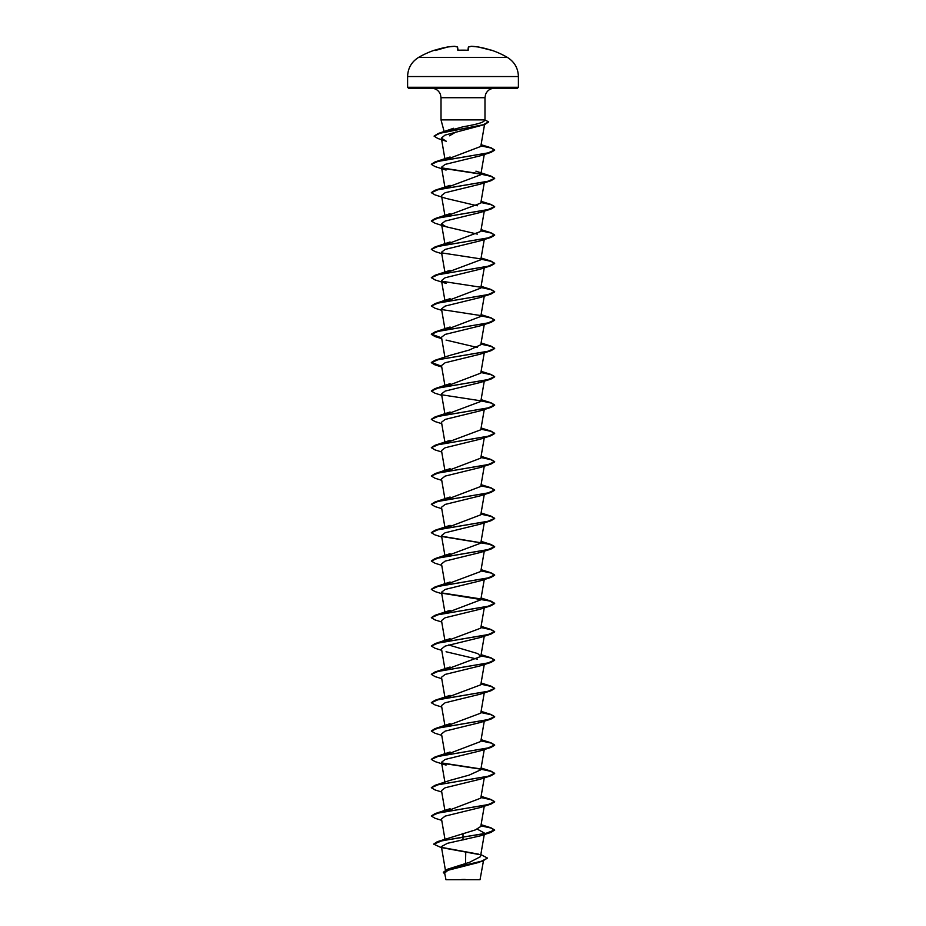 <?xml version="1.0" encoding="UTF-8"?>
<svg xmlns="http://www.w3.org/2000/svg" width="926" height="926" viewBox="0 0 926 926"><rect width="100%" height="100%" fill="white"/><g stroke="black" fill="none" stroke-linecap="round" stroke-linejoin="round"><path stroke-width="1.39" d="M434.595 50.154A88.641 88.641 0 0 0 418.679 57.354L507.321 57.354A88.641 88.641 0 0 0 491.405 50.154L490.467 50.016A88.63 88.283 180 0 0 478.267 46.983L478.267 46.983A88.583 81.523 102.9 0 0 471.531 46.3A88.583 33.764 95.4 0 0 468.672 46.983L468.406 50.016L467.456 50.259A88.445 81.719 180 0 0 463 50.154A88.445 81.719 180 0 0 458.544 50.259L457.594 50.016L457.328 46.983A88.583 33.764 -95.4 0 0 454.469 46.3A88.583 81.523 -102.9 0 0 447.733 46.983L447.733 46.983A88.63 88.283 180 0 0 435.533 50.016L434.977 50.189M487.458 858.17L479.112 862.349L447.964 870.29L444.654 873.068L445.973 879.7L480.027 879.7L483.453 860.925M461.715 879.492L465.165 879.434M507.321 57.354C514.428 61.776 518.132 68.177 518.398 76.545L518.398 87.264L407.602 87.264L408.551 88.225L517.449 88.225L431.516 88.225C435.81 88.433 438.797 90.528 440.452 94.498L441.019 97.716L484.981 97.716L485.548 94.498C487.203 90.528 490.19 88.433 494.484 88.225M455.858 132.024L449.527 135.798M445.012 131.851L463 126.793C478.649 124.096 485.699 121.792 484.148 119.882M484.773 120.669L484.981 119.882L441.019 119.882L441.019 97.716M465.732 853.355L465.512 863.472M480.837 854.582L487.47 858.055L483.002 860.844L447.513 869.225L469.586 862.28L480.467 856.689L484.263 834.523M463 833.365L463 837.081L437.315 841.688L475.316 829.928L480.791 826.478L484.263 806.187M445.279 811.662L480.791 798.143L484.263 777.852M449.99 780.387L469.169 775.108L480.791 769.807L484.263 749.516M445.29 754.991L480.791 741.471L484.263 721.18M445.418 726.389L480.791 713.136L484.263 692.845M445.418 698.065L480.791 684.8M445.418 669.73L480.791 656.465L477.758 653.594L448.67 644.971M445.429 641.394L480.791 628.141L484.263 607.838M445.279 613.313L480.791 599.805L484.263 579.502M445.418 584.723L480.791 571.469L484.263 551.167M445.418 556.387L480.791 543.134L484.263 522.831M445.279 528.306L480.791 514.798L484.263 494.496M445.29 499.971L480.791 486.463L484.263 466.16M445.279 471.635L480.791 458.127L484.263 437.824M445.418 443.045L480.791 429.791L484.263 409.489M445.429 414.709L480.791 401.456L484.263 381.153M445.279 386.628L480.791 373.12L484.263 352.829M449.932 355.387L469.123 350.086L480.791 344.785L484.263 324.494M445.29 329.957L480.791 316.449L484.263 296.158M445.279 301.633L480.791 288.113L484.263 267.822M445.418 273.031L480.791 259.778L484.263 239.487M445.418 244.696L480.791 231.442L484.263 211.151M445.418 216.36L480.791 203.107L484.263 182.816M445.418 188.024L480.779 174.771L484.263 154.48M445.279 159.955L480.791 146.435L484.53 124.605M484.703 124.547L444.966 135.127L441.366 138.124L446.332 141.273L437.848 138.483L434.12 136.18L439.85 133.275L484.703 124.547L488.65 121.954M490.954 152.396L479.946 155.904L445.151 164.4L441.494 167.236L446.054 170.071L435.046 166.564L431.342 164.365L438.056 161.367L490.954 152.396L494.658 150.197L491.035 148.033L480.895 145.868M477.33 205.78L446.054 198.407L435.046 194.9L431.342 192.689L438.056 189.703L490.954 180.732L479.946 184.239L445.163 192.735L441.494 195.571L444.897 215.469M446.054 226.743L435.046 223.235L431.342 221.025L438.056 218.038L490.954 209.068L479.946 212.575L445.163 221.071L441.494 223.907L446.043 226.743L477.33 234.116M441.737 253.655L435.046 251.571L431.342 249.36L438.056 246.374L490.954 237.403L479.946 240.91L445.151 249.407L441.505 252.242M490.954 265.739L479.946 269.246L445.151 277.742L441.505 280.578L446.054 283.414L435.046 279.907L431.342 277.696L438.056 274.709L490.954 265.739L494.658 263.528L491.011 261.34L480.895 259.153M441.737 310.326L435.046 308.242L431.342 306.031L438.056 303.045L490.954 294.074L479.946 297.582L445.151 306.078L441.505 308.914M441.737 338.661L435.046 336.566L431.342 334.367L438.056 331.381L490.954 322.41L479.946 325.917L445.151 334.413L441.494 337.249L444.897 357.147M446.054 340.085L477.33 347.458M441.737 366.985L435.046 364.902L431.342 362.703L438.056 359.716L490.954 350.734L479.946 354.253L445.151 362.749L441.494 365.585L444.897 385.482M441.737 395.321L435.046 393.249L431.342 391.038L438.056 388.052L490.954 379.081L479.957 382.577L445.151 391.085L441.494 393.92L444.897 413.818M441.737 423.657L435.046 421.573L431.342 419.374L438.056 416.387L490.954 407.405L479.946 410.912L445.151 419.42L441.494 422.256L444.897 442.153M441.737 451.992L435.046 449.909L431.342 447.709L438.056 444.723L490.954 435.741L479.946 439.248L445.151 447.756L441.505 450.592M441.737 480.328L435.046 478.244L431.342 476.045L438.056 473.047L490.954 464.076L479.946 467.584L445.151 476.091L441.505 478.927M441.737 508.663L435.046 506.58L431.342 504.381L438.056 501.383L490.954 492.412L479.946 495.919L445.163 504.427L441.494 507.263L444.897 527.16M441.737 536.999L435.046 534.915L431.342 532.716L438.056 529.718L490.954 520.748L479.934 524.255L445.151 532.763L441.494 535.598L444.897 555.496M441.737 565.335L435.046 563.251L431.342 561.052L438.056 558.054L490.954 549.083L479.946 552.59L445.151 561.098L441.494 563.922L444.897 583.831M441.737 593.67L435.046 591.587L431.342 589.387L438.056 586.389L490.954 577.419L479.946 580.926L445.151 589.434L441.494 592.258L444.897 612.167M441.737 622.006L435.046 619.922L431.342 617.723L438.056 614.725L490.954 605.754L479.946 609.262L445.151 617.758L441.494 620.594L444.897 640.491M441.737 650.341L435.046 648.258L431.342 646.059L438.056 643.061L490.954 634.09L479.946 637.597L445.151 646.093L441.494 648.929L444.897 668.827M446.054 651.765L477.33 659.138M441.737 678.677L435.046 676.593L431.342 674.383L438.056 671.396L490.954 662.426L479.957 665.933L445.151 674.429L441.494 677.265L444.897 697.162M441.737 707.013L435.046 704.929L431.342 702.73L438.056 699.732L490.954 690.761L479.946 694.268L445.151 702.765L441.494 705.6L444.897 725.498M441.737 735.348L435.046 733.265L431.342 731.065L438.056 728.067L490.954 719.097L479.946 722.604L445.14 731.112L441.505 733.936M446.054 765.107L435.046 761.6L431.342 759.389L438.056 756.403L490.954 747.432L479.946 750.94L445.151 759.436L441.505 762.272M441.737 792.019L435.046 789.936L431.342 787.725L438.056 784.739L490.954 775.768L479.946 779.275L445.151 787.771L441.505 790.607M441.737 820.355L435.046 818.271L431.342 816.061L438.056 813.074L490.954 804.104L479.946 807.611L445.151 816.107L441.505 818.943M477.33 829.152L484.495 833.111M490.954 832.439L494.658 829.997L485.386 833.539L463 837.081L490.954 832.439L479.934 835.947L447.455 843.308L441.378 846.584L445.394 870.104M437.315 841.688L433.727 844.049M442.003 847.452L478.626 854.177M447.513 869.225L443.357 872.269M463 840.032L463 837.312L442.015 840.739L433.715 844.165L441.575 847.753M442.535 847.799L479.159 854.536M482.735 861.168L447.189 869.583L443.346 872.385L444.839 874.156M494.658 829.997L490.954 827.786L480.941 825.633M431.354 815.945L435.046 813.618L487.944 804.648L494.658 801.661L490.954 799.462L480.941 797.298M431.354 787.609L435.046 785.294L487.944 776.312L494.658 773.326L490.954 771.127L480.941 768.962M480.582 768.893L441.852 762.943M431.354 759.274L435.046 756.959L487.944 747.976L494.658 744.99L490.954 742.791L480.941 740.626M431.354 730.938L435.046 728.623L487.944 719.652L494.658 716.655L490.954 714.455L480.941 712.291M431.354 702.602L435.046 700.288L487.944 691.317L494.658 688.319L490.954 686.12L480.941 683.955M431.354 674.267L435.046 671.952L487.944 662.981L494.658 659.983L490.954 657.784L480.941 655.62M431.354 645.931L435.046 643.616L487.944 634.646L494.658 631.648L490.954 629.448L480.941 627.284M431.354 617.607L435.046 615.281L487.944 606.31L494.658 603.312L490.954 601.113L480.941 598.948M480.582 598.89L441.841 592.929M431.354 589.26L435.046 586.945L487.944 577.974L494.658 574.977L490.954 572.777L480.941 570.613M431.354 560.936L435.046 558.61L487.944 549.639L494.658 546.641L490.954 544.442L441.841 536.258M431.354 532.6L435.046 530.274L487.944 521.303L494.658 518.305L490.954 516.106L480.941 513.942M431.354 504.265L435.046 501.938L487.944 492.968L494.658 489.97L490.954 487.77L480.941 485.606M431.354 475.929L435.046 473.603L487.944 464.632L494.658 461.646L490.954 459.435L480.941 457.27M431.354 447.594L435.046 445.267L487.944 436.296L494.658 433.31L490.954 431.099L480.941 428.935M431.354 419.258L435.046 416.931L487.944 407.961L494.658 404.975L490.954 402.764L480.941 400.599M431.354 390.922L435.046 388.596L487.944 379.625L494.658 376.639L490.954 374.428L480.941 372.264M441.598 366.21L431.342 362.471L435.046 360.26L487.944 351.29L494.658 348.303L490.954 346.092L480.941 343.928M441.598 337.874L431.342 334.136L435.046 331.925L487.944 322.954L494.658 319.968L490.954 317.768L480.941 315.604M480.582 315.535L441.841 309.585M431.354 305.916L435.046 303.601L487.944 294.618L494.658 291.632L490.954 289.433L480.941 287.268M480.582 287.199L441.841 281.249M431.354 277.58L435.046 275.254L487.944 266.283L494.658 263.297L490.954 261.086L480.941 258.933M480.582 258.863L441.852 252.914M431.354 249.244L435.046 246.929L487.944 237.947L494.658 234.961L490.954 232.762L480.941 230.597M431.354 220.909L435.046 218.594L487.944 209.612L494.658 206.625L490.954 204.426L480.941 202.262M431.354 192.573L435.046 190.258L487.944 181.288L494.658 178.29L490.954 176.09L480.941 173.926M480.582 173.856L441.852 167.907M431.354 164.238L435.046 161.923L487.944 152.952L494.658 149.954L491.185 147.836L480.93 145.648M434.132 136.064L438.253 133.494L483.256 124.744L488.662 121.838L484.935 120.067M494.658 830.228L491.011 828.041L480.895 825.853M490.954 804.104L494.658 801.893L491.011 799.705L480.895 797.517M490.954 775.768L494.658 773.557L491.011 771.37L480.895 769.193M480.71 769.159L442.153 763.232M490.954 747.432L494.658 745.222L491.011 743.046L480.895 740.858M490.954 719.097L494.658 716.898L491.011 714.71L480.895 712.522M490.954 690.761L494.658 688.55L491.011 686.374L480.895 684.187M490.954 662.426L494.658 660.226L491.011 658.039L480.895 655.851M490.954 634.09L494.658 631.891L491.011 629.703L480.895 627.515M490.954 605.754L494.658 603.555L489.611 600.974L442.142 593.23M490.954 577.419L494.658 575.22L491.011 573.032L480.895 570.844M490.954 549.083L494.658 546.884L489.611 544.303L442.142 536.559M490.954 520.748L494.658 518.548L491.011 516.361L480.895 514.173M490.954 492.412L494.658 490.213L491.011 488.025L480.895 485.837M490.954 464.076L494.658 461.877L491.011 459.69L480.895 457.502M490.954 435.741L494.658 433.542L491.011 431.354L480.895 429.166M490.954 407.405L494.658 405.206L491.011 403.018L480.895 400.831M480.71 400.796L442.153 394.881M490.954 379.081L494.658 376.87L491.011 374.683L480.895 372.495M490.954 350.734L494.658 348.535L491.011 346.347L480.895 344.159M490.954 322.41L494.658 320.199L491.011 318.012L480.895 315.824M490.954 294.074L494.658 291.864L491.011 289.676L480.895 287.488M490.954 237.403L494.658 235.192L491.011 233.005L480.895 230.817M490.954 209.068L494.658 206.857L491.011 204.669L480.895 202.493M490.954 180.732L494.658 178.533L491.011 176.345L480.895 174.157M480.71 174.123L442.153 168.196M458.081 50.201L457.513 47.006L454.469 46.3L447.733 46.983L435.232 50.525M467.919 50.201L468.371 47.076L471.311 46.335M471.508 46.3L478.256 46.983L471.415 46.3L468.487 47.006M478.267 46.983L490.467 50.016L478.244 46.983M447.756 46.983L454.492 46.3M454.689 46.335L457.629 47.076M467.908 50.421L458.092 50.421M518.398 76.545L407.602 76.545L407.602 87.264M467.456 50.235L457.953 50.166M518.398 87.264L517.449 88.225M444.167 131.631L441.019 119.882M484.981 119.882L484.981 97.716M444.955 839.199L441.494 818.943M444.897 810.505L441.494 790.607M444.897 782.169L441.494 762.272M444.897 753.833L441.494 733.936M480.791 684.812L484.263 664.509M480.791 656.465L484.263 636.174M444.897 498.825L441.494 478.927M444.897 470.489L441.494 450.592M444.897 328.811L441.494 308.914M444.897 300.475L441.494 280.578M444.897 272.14L441.494 252.242M444.897 243.804L441.494 223.907M444.897 187.133L441.494 167.236M444.897 158.797L441.366 138.124M490.954 827.786L481.103 824.672M435.046 813.618L450.071 808.699M490.954 799.462L481.103 796.337M435.046 785.294L450.071 780.363M490.954 771.127L481.103 768.001M435.046 756.959L450.071 752.028M490.954 742.791L481.103 739.666M435.046 728.623L450.071 723.692M490.954 714.455L481.103 711.33M435.046 700.288L450.071 695.357M490.954 686.12L481.103 682.994M435.046 671.952L450.071 667.021M490.954 657.784L481.103 654.659M435.046 643.616L450.071 638.685M490.954 629.448L481.103 626.323M435.046 615.281L450.071 610.35M490.954 601.113L481.103 597.999M435.046 586.945L450.071 582.014M490.954 572.777L481.103 569.664M435.046 558.61L450.071 553.679M490.954 544.442L481.103 541.328M435.046 530.274L450.071 525.343M490.954 516.106L481.103 512.992M435.046 501.938L450.071 497.019M490.954 487.77L481.103 484.657M435.046 473.603L450.071 468.683M490.954 459.435L481.103 456.321M435.046 445.267L450.071 440.348M490.954 431.099L481.103 427.986M435.046 416.931L450.071 412.012M490.954 402.764L481.103 399.65M435.046 388.596L450.071 383.677M490.954 374.428L481.103 371.314M435.046 360.26L450.071 355.341M490.954 346.092L481.103 342.979M435.046 331.925L450.071 327.005M490.954 317.768L481.103 314.643M435.046 303.601L450.071 298.67M490.954 289.433L481.103 286.308M435.046 275.254L450.071 270.334M490.954 261.086L481.103 257.972M435.046 246.929L450.071 241.999M490.954 232.762L481.103 229.636M435.046 218.594L450.071 213.663M490.954 204.426L481.103 201.301M435.046 190.258L450.071 185.327M490.954 176.09L475.929 171.16M435.046 161.923L450.071 156.992M491.185 147.836L481.092 144.688M438.253 133.494L453.578 128.286M418.679 57.354C411.572 61.776 407.868 68.177 407.602 76.545M491.405 50.154L490.815 50.421M435.533 50.016L447.733 46.983"/></g></svg>

